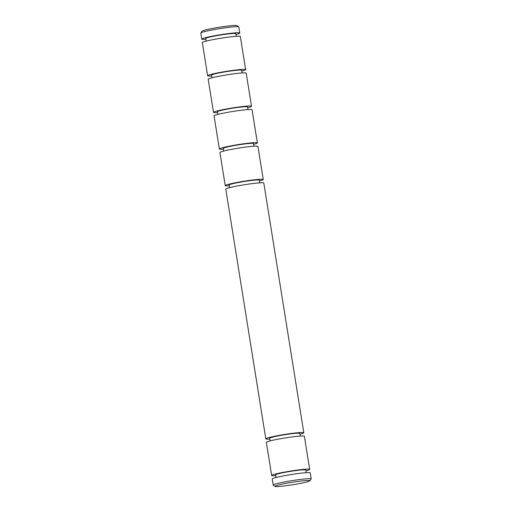 <?xml version="1.0" encoding="UTF-8"?>
<svg xmlns="http://www.w3.org/2000/svg" width="512" height="512" viewBox="0 0 512 512"><rect width="100%" height="100%" fill="white"/><g stroke="black" fill="none" stroke-linecap="round" stroke-linejoin="round"><path stroke-width="0.77" d="M303.808 432.768L263.808 183.034A19.251 1.37 170.9 0 0 240.384 185.427A19.251 1.37 170.9 0 0 225.792 189.12L265.792 438.861A19.251 1.37 -9.1 0 1 280.39 435.168A19.251 1.37 -9.1 0 1 303.808 432.768A19.251 1.37 -9.1 0 1 299.987 434.227M259.725 182.842L259.296 180.179A15.245 1.088 170.9 0 0 240.742 182.074A15.245 1.088 170.9 0 0 229.184 184.998L229.613 187.661M270.176 440.89L269.747 438.227A15.245 1.088 -9.1 0 1 281.306 435.302A15.245 1.088 -9.1 0 1 299.853 433.402L300.282 436.064M259.43 181.005A19.251 1.37 170.9 0 0 263.251 179.546L257.939 146.4A19.251 1.37 170.9 0 0 234.522 148.8A19.251 1.37 170.9 0 0 219.923 152.493L225.235 185.632A19.251 1.37 170.9 0 0 229.318 185.824M263.251 179.546A19.251 1.37 170.9 0 0 239.827 181.939A19.251 1.37 170.9 0 0 225.235 185.632M275.744 475.68A19.251 1.37 -9.1 0 1 271.661 475.488L266.355 442.349A19.251 1.37 -9.1 0 1 280.947 438.656A19.251 1.37 -9.1 0 1 304.371 436.256L309.677 469.402A19.251 1.37 -9.1 0 1 305.856 470.861M271.661 475.488A19.251 1.37 -9.1 0 1 286.253 471.795A19.251 1.37 -9.1 0 1 309.677 469.402M253.856 146.208L253.427 143.546A15.245 1.088 170.9 0 0 234.88 145.446A15.245 1.088 170.9 0 0 223.322 148.371L223.744 151.034M276.038 477.517L275.616 474.854A15.245 1.088 -9.1 0 1 287.174 471.93A15.245 1.088 -9.1 0 1 305.722 470.035L306.15 472.698M253.562 144.371A19.251 1.37 170.9 0 0 257.382 142.912L252.077 109.773A19.251 1.37 170.9 0 0 228.653 112.166A19.251 1.37 170.9 0 0 214.054 115.859L219.366 149.005A19.251 1.37 170.9 0 0 223.45 149.197M257.382 142.912A19.251 1.37 170.9 0 0 233.958 145.312A19.251 1.37 170.9 0 0 219.366 149.005M275.014 486.4L273.254 485.133A19.251 1.37 -9.1 0 1 273.19 485.043L272.218 478.976A19.251 1.37 -9.1 0 1 286.816 475.283A19.251 1.37 -9.1 0 1 310.234 472.89L311.206 478.957A19.251 1.37 -9.1 0 1 311.174 479.059L309.901 480.813A17.709 1.261 -9.1 0 1 296.506 484.115A17.709 1.261 -9.1 0 1 275.014 486.4A17.709 1.261 -9.1 0 1 288.384 482.925A17.709 1.261 -9.1 0 1 309.901 480.813M273.19 485.043A19.251 1.37 -9.1 0 1 287.782 481.35A19.251 1.37 -9.1 0 1 311.206 478.957M247.987 109.581L247.558 106.918A15.245 1.088 170.9 0 0 229.011 108.813A15.245 1.088 170.9 0 0 217.453 111.738L217.882 114.4M247.693 107.744A19.251 1.37 170.9 0 0 251.514 106.285L246.208 73.139A19.251 1.37 170.9 0 0 222.784 75.539A19.251 1.37 170.9 0 0 208.192 79.232L213.498 112.371A19.251 1.37 170.9 0 0 217.587 112.563M251.514 106.285A19.251 1.37 170.9 0 0 228.096 108.678A19.251 1.37 170.9 0 0 213.498 112.371M242.118 72.947L241.696 70.285A15.245 1.088 170.9 0 0 223.142 72.186A15.245 1.088 170.9 0 0 211.584 75.11L212.013 77.773M241.824 71.11A19.251 1.37 170.9 0 0 245.645 69.651L240.339 36.512A19.251 1.37 170.9 0 0 216.915 38.906A19.251 1.37 170.9 0 0 202.323 42.598L207.629 75.744A19.251 1.37 170.9 0 0 211.718 75.936M245.645 69.651A19.251 1.37 170.9 0 0 222.227 72.051A19.251 1.37 170.9 0 0 207.629 75.744M236.256 36.32L235.827 33.658A15.245 1.088 170.9 0 0 217.274 35.552A15.245 1.088 170.9 0 0 205.715 38.477L206.144 41.139M235.962 34.483A19.251 1.37 170.9 0 0 239.782 33.024L238.81 26.957A19.251 1.37 170.9 0 0 238.746 26.867A19.251 1.37 170.9 0 0 215.386 29.35A19.251 1.37 170.9 0 0 200.826 32.941A19.251 1.37 170.9 0 0 200.794 33.043L201.766 39.11A19.251 1.37 170.9 0 0 205.85 39.302M239.782 33.024A19.251 1.37 170.9 0 0 216.358 35.418A19.251 1.37 170.9 0 0 201.766 39.11M238.746 26.867L236.986 25.6A17.709 1.261 170.9 0 0 215.494 27.885A17.709 1.261 170.9 0 0 202.099 31.187L200.826 32.941M269.882 439.053A19.251 1.37 -9.1 0 1 265.792 438.861"/></g></svg>
